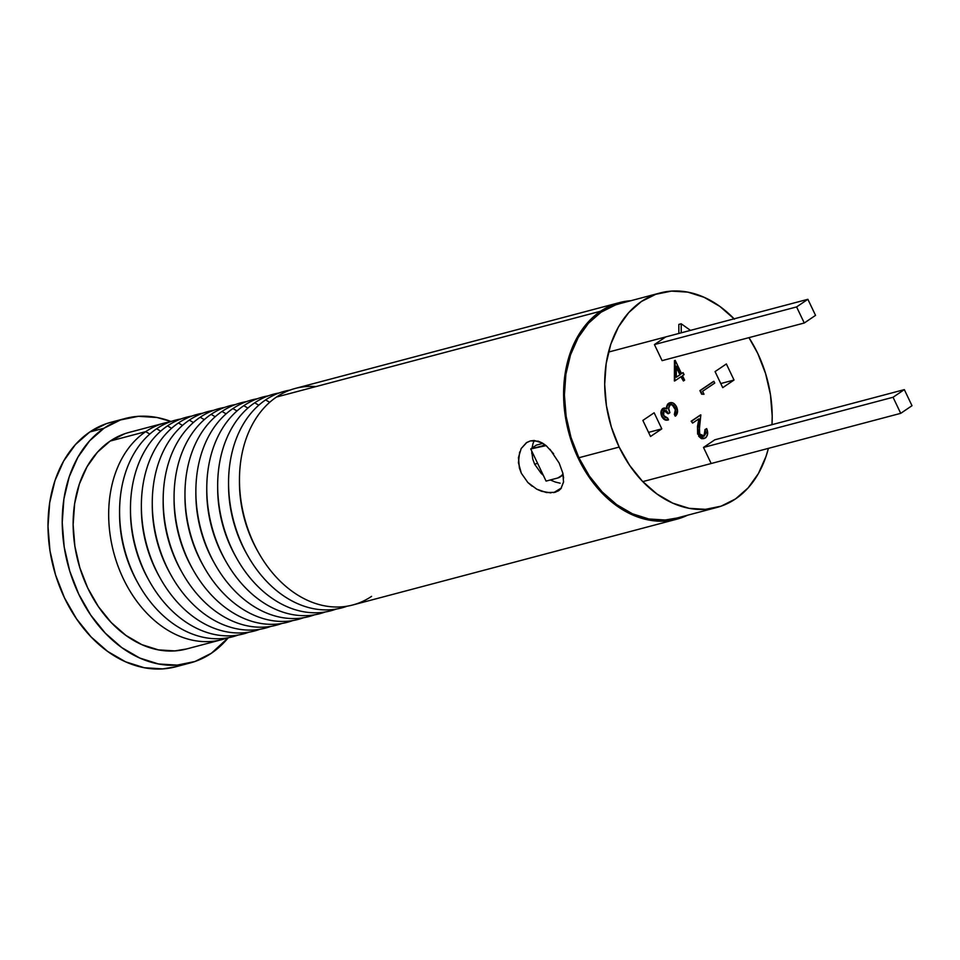 <?xml version="1.0" encoding="UTF-8"?>
<svg xmlns="http://www.w3.org/2000/svg" width="960" height="960" viewBox="0 0 960 960"><rect width="100%" height="100%" fill="white"/><g stroke="black" fill="none" stroke-linecap="round" stroke-linejoin="round"><path stroke-width="1.44" d="M714.78 439.812L904.332 389.628L912 405.708L900.72 413.34L642.78 481.62L900.72 413.34L893.052 397.26L703.5 447.444L893.052 397.26L904.332 389.628L714.78 439.812L703.5 447.444L711.168 463.512L703.5 447.444L714.78 439.812M912 405.708L904.332 389.628L893.052 397.26L900.72 413.34L912 405.708M608.484 352.08L807.876 299.304L815.544 315.372L804.264 323.004L662.1 360.636L804.264 323.004L796.596 306.924L654.432 344.568L796.596 306.924L807.876 299.304L608.484 352.08M815.544 315.372L807.876 299.304L796.596 306.924L804.264 323.004L815.544 315.372M534.612 464.16L537.612 463.368L534.612 464.16M536.388 445.116L542.964 443.376L536.388 445.116L530.736 448.944L546.072 481.092L557.748 477.996L561.696 475.572L562.956 473.712A18.072 11.868 55.9 0 1 560.196 476.892A18.072 11.868 55.9 0 1 557.748 477.996L546.072 481.092L530.736 448.944L536.388 445.116M660.048 292.98L619.776 303.648A110.94 81.516 75.2 0 0 578.88 457.74L619.164 447.072A110.94 81.516 -104.8 0 1 660.048 292.98A110.94 81.516 -104.8 0 1 734.1 318.828M748.944 337.644A110.94 81.516 -104.8 0 1 757.728 353.376L765.576 373.536L770.46 394.716L772.2 416.1L771.984 424.668A110.94 81.516 -104.8 0 0 757.728 353.376L748.944 337.644M716.832 507.468A110.94 81.516 -104.8 0 1 619.164 447.072L578.88 457.74A110.94 81.516 75.2 0 0 676.548 518.136L716.832 507.468A110.94 81.516 -104.8 0 0 768.396 448.368L766.08 456.264L758.448 473.484L748.128 487.884L735.516 498.924L721.092 506.172L705.42 509.34L689.1 508.32L672.744 503.148L656.988 494.016L642.444 481.272L629.676 465.432L619.164 447.072L611.304 426.924L606.42 405.732L604.68 384.348L606.168 363.564L610.812 344.184L618.432 326.964L628.752 312.564L641.364 301.524L655.788 294.288L671.46 291.108L687.792 292.128L704.148 297.312L719.892 306.432L734.436 319.176M713.448 381.456L699.9 390.612L701.604 394.176L704.004 394.248L701.604 394.176L704.004 394.248L702.072 394.056L700.38 390.492L713.916 381.336L714.744 383.064L702.588 391.284L704.004 394.248L702.588 391.284L714.744 383.064L713.916 381.336L699.9 390.612L702.072 394.056L699.9 390.612L713.448 381.456M680.88 376.788L683.412 380.964L681.288 376.512L674.868 380.856L675.192 360.36L681.564 373.716L683.124 372.66L684.06 374.628L682.5 375.684L684.624 380.136L683.412 380.964L681.288 376.512L674.868 380.856L674.94 360.528L674.388 380.976L674.472 360.648L675.192 360.36L681.564 373.716L683.124 372.66L684.06 374.628L682.5 375.684L684.624 380.136L683.412 380.964L680.88 376.788M682.644 372.78L681.492 373.56L682.644 372.78M678.828 324.408L678.852 333.456L678.828 324.408L681.204 323.784L678.828 324.408M665.712 336.936L654.432 344.568L662.1 360.636L654.432 344.568L665.712 336.936M661.812 428.868L654.144 412.788L642.864 420.42L650.52 436.488L661.812 428.868L654.144 412.788L642.864 420.42L650.52 436.488L661.812 428.868L648.564 432.372L661.812 428.868M715.068 371.592L722.736 387.66L734.028 380.028L726.36 363.96L715.068 371.592L722.736 387.66L734.028 380.028L720.78 383.544L734.028 380.028L726.36 363.96L715.068 371.592M670.248 404.604L671.112 404.58L670.248 404.604M672.36 405.06L675.336 409.74L674.34 414.408L675.168 416.136L674.82 414.288L675.96 411.504L675.156 407.796C673.8 404.988 672.06 403.992 669.948 404.82C668.232 406.92 668.232 409.548 669.924 412.692L668.532 413.628L663.96 410.184L663.684 415.5L667.692 418.116L668.52 419.856L665.088 419.58L662.304 416.46C660.864 413.1 661.14 410.436 663.132 408.444L665.016 407.952L666.996 408.816L667.152 405.948L670.104 402.66L667.404 404.436L666.456 408.192M670.524 402.66L667.932 403.8M669 403.02L669.012 403.164C671.988 401.772 674.508 403.02 676.56 406.884C678.144 410.592 677.844 413.628 675.636 416.016L674.34 414.408L675.96 411.504L674.688 407.916C673.32 405.12 671.58 404.124 669.48 404.94M664.548 408.072L662.664 408.576L666.996 408.816L666.684 406.068L669.012 403.164L666.528 406.752M663.096 408.324L660.936 412.068L661.548 415.944L664.62 419.712L668.04 419.976C665.544 420.72 663.468 419.58 661.836 416.58L662.376 417.576M661.548 415.944L661.836 416.58C660.384 413.232 660.66 410.556 662.664 408.576L664.044 408.024L662.664 408.576M666.348 420.192L667.548 420.108M664.104 410.064L666.096 410.928M666.084 410.916L668.052 413.748L663.48 410.304M697.62 434.124L697.488 426.396L698.52 435.048L697.488 426.396L698.892 418.836L692.592 423.096L691.164 421.236L700.368 415.02L691.164 421.236L692.592 423.096L691.644 421.116L700.848 414.888L699.396 426.432L699.66 434.076L704.46 435.996L705 429.552L705.576 431.484M698.652 436.248L701.196 438.48L704.028 438.588L698.52 435.048L703.824 438.66M701.076 438.42L702.156 438.78M705.612 433.356L703.992 436.116L706.08 433.224L705 429.552L706.692 428.604L705 429.552L703.992 436.116L702.768 436.596M705.336 430.476L705.564 431.436M676.848 518.052L665.148 520.008L648.816 518.976L632.46 513.804L616.716 504.672L602.172 491.94L589.392 476.088L578.88 457.74L571.032 437.58L566.136 416.4L564.408 395.004L565.884 374.22L570.528 354.852L578.16 337.632L588.48 323.22L601.08 312.192L615.504 304.944L620.088 303.564M690.492 330.372L681.204 323.784L681.228 332.832L681.204 323.784L690.492 330.372M546.096 445.62L530.736 448.944L542.412 445.848A18.072 11.868 55.9 0 1 546.108 445.62M544.536 444.42L542.412 445.848L544.536 444.42M663.948 410.088L662.976 412.56L663.684 415.5L665.436 417.636L667.692 418.116L668.52 419.856C666.012 420.588 663.948 419.46 662.304 416.46L661.416 411.948L663.132 408.444M670.188 404.616L668.628 408.396L669.924 412.692L668.532 413.628L666.564 410.796L663.96 410.184M666.684 406.068L666.528 408.936M669.012 403.164L673.14 403.032L675.888 405.66L677.592 411.24L675.636 416.016L674.82 414.288L675.96 411.504L675.156 407.796L672.852 404.94L669.948 404.82M703.596 438.696L706.164 437.316L707.604 434.004L706.692 428.604L705.48 429.42L706.692 428.604C708.336 432.672 707.88 435.804 705.348 438.012L701.664 438.36L698.088 433.992L697.596 430.632L698.892 418.836L692.592 423.096L691.644 421.116L700.848 414.888L699.072 432.168L700.632 435.456L701.892 436.284L704.46 435.996M680.34 374.532L676.344 366.156L676.308 377.256L680.34 374.532L676.308 377.064L680.34 374.532L676.344 366.156L676.308 377.256L680.34 374.532M676.344 367.26L679.872 374.652L676.344 367.26M563.58 481.8L560.916 488.676L558.732 490.656L554.928 492.348L561.504 487.896L553.74 492.612M562.788 472.968L563.604 477.948M550.896 492.9L541.584 491.292L536.736 489.168L527.844 482.496L521.34 473.256L519.396 468.048L518.448 457.608L521.184 448.548L526.824 442.452L530.4 440.904L538.248 441.192L542.268 442.968L546.192 445.692L553.644 453.78M559.152 463.008L562.848 473.22L563.544 482.064L560.916 488.676L558.324 490.932M521.184 448.548L526.344 442.764L530.4 440.904L534.252 440.484L542.268 442.968L546.384 445.848M347.184 606.18A112.02 82.32 -104.8 0 1 247.788 555.744A112.02 82.32 -104.8 0 1 228.552 483.108A112.02 82.32 -104.8 0 1 265.596 399.912A112.02 82.32 75.2 0 0 239.136 537.612A112.02 82.32 75.2 0 0 347.184 606.18M228.552 483.108L228.564 485.616A104.796 77.004 75.2 0 0 246.552 553.572L247.788 555.744M254.7 402.804A112.02 82.32 75.2 0 0 228.24 540.492A112.02 82.32 75.2 0 0 336.288 609.06A112.02 82.32 -104.8 0 1 236.892 558.636A112.02 82.32 -104.8 0 1 217.656 485.988A112.02 82.32 -104.8 0 1 254.7 402.804A112.02 82.32 -104.8 0 1 279.084 392.988A112.02 82.32 75.2 0 0 254.7 402.804L258.792 405.192L254.7 402.804M247.164 554.64A104.796 77.004 -104.8 0 1 228.564 484.38M217.656 485.988L217.668 488.496A104.796 77.004 75.2 0 0 235.656 556.452L236.892 558.636M243.804 405.684A112.02 82.32 75.2 0 0 217.344 543.384A112.02 82.32 75.2 0 0 325.392 611.94A112.02 82.32 -104.8 0 1 225.996 561.516A112.02 82.32 -104.8 0 1 206.76 488.88A112.02 82.32 -104.8 0 1 243.804 405.684A112.02 82.32 -104.8 0 1 268.188 395.868A112.02 82.32 75.2 0 0 243.804 405.684L247.884 408.084L243.804 405.684M236.268 557.52A104.796 77.004 -104.8 0 1 217.668 487.26M225.372 560.412A104.796 77.004 -104.8 0 1 206.76 491.376A104.796 77.004 75.2 0 0 224.76 559.344L225.996 561.516M236.988 410.964L232.908 408.576A112.02 82.32 75.2 0 0 206.436 546.264A112.02 82.32 75.2 0 0 314.496 614.832A112.02 82.32 -104.8 0 1 215.088 564.408A112.02 82.32 -104.8 0 1 195.864 491.76A112.02 82.32 -104.8 0 1 232.908 408.576A112.02 82.32 -104.8 0 1 257.292 398.76A112.02 82.32 75.2 0 0 232.908 408.576L236.988 410.964M195.864 491.76L195.864 494.268A104.796 77.004 75.2 0 0 213.852 562.224L215.088 564.408M222 411.456A112.02 82.32 75.2 0 0 195.54 549.156A112.02 82.32 75.2 0 0 303.588 617.712A112.02 82.32 -104.8 0 1 204.192 567.288A112.02 82.32 -104.8 0 1 184.956 494.64A112.02 82.32 -104.8 0 1 222 411.456A112.02 82.32 -104.8 0 1 246.384 401.64A112.02 82.32 75.2 0 0 222 411.456L226.092 413.856L222 411.456M214.464 563.292A104.796 77.004 -104.8 0 1 195.864 493.032M184.956 494.64L184.968 497.148A104.796 77.004 75.2 0 0 202.956 565.104L204.192 567.288M211.104 414.348A112.02 82.32 75.2 0 0 184.644 552.036A112.02 82.32 75.2 0 0 292.692 620.604A112.02 82.32 -104.8 0 1 193.296 570.18A112.02 82.32 -104.8 0 1 174.06 497.532A112.02 82.32 -104.8 0 1 211.104 414.348A112.02 82.32 -104.8 0 1 235.488 404.532A112.02 82.32 75.2 0 0 211.104 414.348L215.196 416.736L211.104 414.348M203.568 566.184A104.796 77.004 -104.8 0 1 184.968 495.924M192.672 569.064A104.796 77.004 -104.8 0 1 174.072 500.028A104.796 77.004 75.2 0 0 192.06 567.996L193.296 570.18M204.288 419.628L200.208 417.228A112.02 82.32 75.2 0 0 173.748 554.916A112.02 82.32 75.2 0 0 281.796 623.484A112.02 82.32 -104.8 0 1 182.4 573.06A112.02 82.32 -104.8 0 1 163.164 500.412A112.02 82.32 -104.8 0 1 200.208 417.228A112.02 82.32 -104.8 0 1 224.592 407.412A112.02 82.32 75.2 0 0 200.208 417.228L204.288 419.628M163.164 500.412L163.164 502.92A104.796 77.004 75.2 0 0 181.164 570.876L182.4 573.06M189.312 420.12A112.02 82.32 75.2 0 0 162.84 557.808A112.02 82.32 75.2 0 0 270.9 626.376A112.02 82.32 -104.8 0 1 171.492 575.952A112.02 82.32 -104.8 0 1 152.268 503.304A112.02 82.32 -104.8 0 1 189.312 420.12A112.02 82.32 -104.8 0 1 213.696 410.304A112.02 82.32 75.2 0 0 189.312 420.12L193.392 422.508L189.312 420.12M181.776 571.944A104.796 77.004 -104.8 0 1 163.176 501.696M152.268 503.304L152.268 505.812A104.796 77.004 75.2 0 0 170.256 573.768L171.492 575.952M178.404 423A112.02 82.32 75.2 0 0 151.944 560.688A112.02 82.32 75.2 0 0 259.992 629.256A112.02 82.32 -104.8 0 1 160.596 578.832A112.02 82.32 -104.8 0 1 141.36 506.184A112.02 82.32 -104.8 0 1 178.404 423A112.02 82.32 -104.8 0 1 202.788 413.184A112.02 82.32 75.2 0 0 178.404 423L182.496 425.388L178.404 423M170.868 574.836A104.796 77.004 -104.8 0 1 152.268 504.576M159.972 577.716A104.796 77.004 -104.8 0 1 141.372 508.692A104.796 77.004 75.2 0 0 159.36 576.648L160.596 578.832M171.6 428.28L167.508 425.88A112.02 82.32 75.2 0 0 141.048 563.58A112.02 82.32 75.2 0 0 249.096 632.148A112.02 82.32 -104.8 0 1 149.7 581.712A112.02 82.32 -104.8 0 1 130.464 509.076A112.02 82.32 -104.8 0 1 167.508 425.88A112.02 82.32 -104.8 0 1 191.892 416.064A112.02 82.32 75.2 0 0 167.508 425.88L171.6 428.28M130.464 509.076L130.476 511.584A104.796 77.004 75.2 0 0 148.464 579.54L149.7 581.712M156.612 428.772A112.02 82.32 75.2 0 0 130.152 566.46A112.02 82.32 75.2 0 0 238.2 635.028A112.02 82.32 -104.8 0 1 138.804 584.604A112.02 82.32 -104.8 0 1 119.568 511.956A112.02 82.32 -104.8 0 1 156.612 428.772A112.02 82.32 -104.8 0 1 180.996 418.956A112.02 82.32 75.2 0 0 156.612 428.772L160.692 431.16L156.612 428.772M149.076 580.608A104.796 77.004 -104.8 0 1 130.476 510.348M119.568 511.956L119.568 514.464A104.796 77.004 75.2 0 0 137.568 582.42L138.804 584.604M124.728 433.752L110.172 441.06L145.716 431.652L149.796 434.052L145.716 431.652A112.02 82.32 75.2 0 0 119.244 569.352A112.02 82.32 75.2 0 0 227.304 637.908A112.02 82.32 -104.8 0 1 221.916 639.612A112.02 82.32 -104.8 0 1 117.888 565.776A112.02 82.32 -104.8 0 1 145.716 431.652L110.172 441.06A112.02 82.32 75.2 0 0 82.344 575.184A112.02 82.32 75.2 0 0 186.372 649.02L221.916 639.612M138.18 583.488A104.796 77.004 -104.8 0 1 119.58 513.228M176.196 666.672L162.852 668.892L144.24 667.728L125.592 661.824L107.64 651.42L91.056 636.9L76.5 618.828L64.512 597.9L55.548 574.92L49.98 550.776L48 526.392L49.692 502.692L54.984 480.6L63.684 460.968L75.444 444.552L89.82 431.964A126.48 92.94 75.2 0 0 58.404 583.392A126.48 92.94 75.2 0 0 175.86 666.756L190.08 662.988A126.48 92.94 -104.8 0 1 72.624 579.636A126.48 92.94 -104.8 0 1 104.04 428.208L89.82 431.964L106.26 423.708L111.492 422.136M125.34 418.464A126.48 92.94 -104.8 0 1 171.036 421.5L156.96 417.492L138.348 416.328L120.48 419.952L104.04 428.208A126.48 92.94 -104.8 0 1 125.34 418.464L111.12 422.232A126.48 92.94 75.2 0 0 89.82 431.964L104.04 428.208L89.664 440.784L77.892 457.212L69.204 476.844L63.9 498.924L62.22 522.624L64.2 547.008L69.768 571.164L78.72 594.144L90.708 615.06L105.276 633.132L121.848 647.652L139.812 658.056L158.448 663.96L177.072 665.124L194.94 661.512L211.38 653.256L228.276 637.74A126.48 92.94 -104.8 0 1 211.38 653.256A126.48 92.94 -104.8 0 1 190.08 662.988M258.06 551.748A104.796 77.004 -104.8 0 1 239.46 482.724A104.796 77.004 75.2 0 0 257.448 550.68L258.684 552.864A112.02 82.32 -104.8 0 1 239.46 480.216A112.02 82.32 -104.8 0 1 276.504 397.032A112.02 82.32 75.2 0 0 248.676 531.156A112.02 82.32 75.2 0 0 352.704 604.992L676.836 519.18A112.02 82.32 -104.8 0 1 572.808 445.344A112.02 82.32 -104.8 0 1 600.624 311.22L276.504 397.032L600.624 311.22A112.02 82.32 -104.8 0 1 619.5 302.592A112.02 82.32 -104.8 0 1 630.816 300.72M371.568 596.364A112.02 82.32 -104.8 0 1 258.684 552.864M269.688 402.312L265.596 399.912L269.688 402.312M531.936 448.476L532.992 443.604L531.936 448.476M531.828 453.696L531.756 451.08L532.728 459.012L534.66 464.244L541.248 473.448L534.66 464.244M543.336 475.356L541.248 473.448L543.336 475.356M550.332 479.976L555.288 482.028L550.332 479.976M560.148 483.204L555.288 482.028L560.148 483.204M631.02 300.708L615.192 303.912L600.624 311.22L587.892 322.368L577.476 336.912L569.772 354.3L565.08 373.872L563.58 394.848L565.344 416.46L570.276 437.844L578.208 458.196L588.828 476.724L601.716 492.732L616.404 505.596L632.304 514.812L648.816 520.032L665.304 521.064L681.144 517.86L687.6 515.208A112.02 82.32 -104.8 0 1 676.836 519.18M549.948 449.268L559.248 463.2M532.092 486.216L527.844 482.496L521.34 473.256L518.424 462.768L519.636 452.028M619.5 302.592L295.368 388.404A112.02 82.32 75.2 0 0 276.504 397.032A112.02 82.32 -104.8 0 1 316.032 386.568M289.98 390.096A112.02 82.32 75.2 0 0 265.596 399.912A112.02 82.32 -104.8 0 1 289.98 390.096M164.58 423.024A112.02 82.32 -104.8 0 1 170.1 421.836A112.02 82.32 75.2 0 0 145.716 431.652A112.02 82.32 -104.8 0 1 164.58 423.024L129.036 432.432A112.02 82.32 75.2 0 0 110.172 441.06L97.44 452.208L87.012 466.752L79.32 484.14L74.628 503.712L73.128 524.688L74.88 546.3L79.824 567.684L87.744 588.036L98.364 606.564L111.264 622.572L125.952 635.436L141.852 644.652L158.364 649.872L174.852 650.904L186.672 648.936M554.928 492.348L546.36 492.54L536.736 489.168M534.252 440.484L532.992 443.604M560.376 476.772L563.196 474.876M206.76 491.376L206.76 488.88M174.072 500.04L174.06 497.532M141.372 508.692L141.36 506.184M239.46 482.724L239.46 480.216"/></g></svg>
